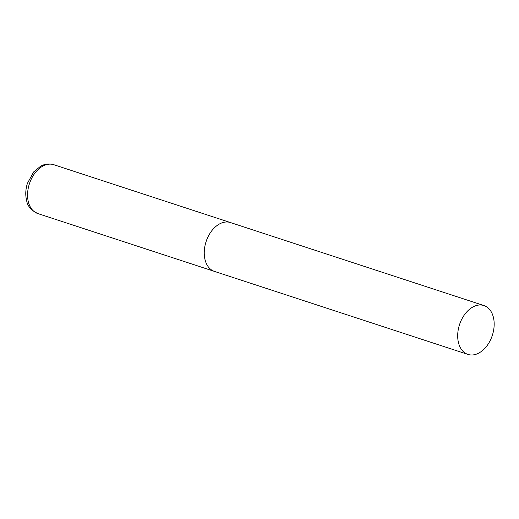 <?xml version="1.0" encoding="UTF-8"?>
<svg xmlns="http://www.w3.org/2000/svg" width="519" height="519" viewBox="0 0 519 519"><rect width="100%" height="100%" fill="white"/><g stroke="black" fill="none" stroke-linecap="round" stroke-linejoin="round"><path stroke-width="0.78" d="M215.19 271.625A25.703 17.257 -71.9 0 1 214.49 271.418A25.703 17.257 -71.9 0 1 205.92 242.139A25.703 17.257 -71.9 0 1 229.787 222.359A25.703 17.257 -71.9 0 1 230.488 222.567A25.703 17.257 108.1 0 0 205.764 242.658A25.703 17.257 108.1 0 0 214.49 271.418L37.803 213.562A25.703 17.257 -71.9 0 1 29.239 184.284A25.703 17.257 -71.9 0 1 53.1 164.504A25.703 17.257 -71.9 0 1 53.801 164.711L52.899 164.445C48.773 163.446 44.699 164.023 40.683 166.171L33.722 171.88L27.41 183.35C25.489 189.467 25.256 195.326 26.722 200.931C27.449 205.972 31.146 210.176 37.803 213.562M492.654 334.314A25.703 17.257 108.1 0 0 483.929 305.555A25.703 17.257 108.1 0 0 459.205 325.653A25.703 17.257 108.1 0 0 467.93 354.412A25.703 17.257 108.1 0 0 492.654 334.314M483.929 305.555L53.801 164.711M214.49 271.418L467.93 354.412"/></g></svg>
